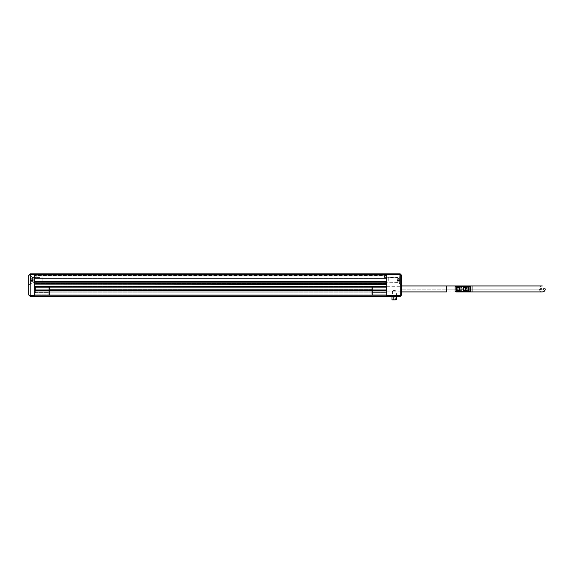 <?xml version="1.0" encoding="UTF-8"?>
<svg xmlns="http://www.w3.org/2000/svg" width="574" height="574" viewBox="0 0 574 574"><rect width="100%" height="100%" fill="white"/><g stroke="black" fill="none" stroke-linecap="round" stroke-linejoin="round"><path stroke-width="0.43" stroke-dasharray="2.87 2.15" d="M386.776 281.217L34.67 281.217L34.67 275.211L34.67 284.166L34.67 281.217L386.776 281.217L386.776 278.462L386.776 284.166L386.776 281.217M386.776 296.701L386.776 273.87L34.67 273.87L34.67 274.616L34.67 273.87L30.192 273.87L30.192 274.616L34.67 274.616L34.67 295.653L34.67 273.87M386.776 284.46L34.67 284.166L386.776 284.46M386.776 275.513L386.776 278.462L386.776 275.211L34.67 275.513L386.776 275.513M34.67 285.881L34.67 284.761L34.67 286.254L34.67 285.881L386.776 285.881L34.67 285.881M386.776 284.761L34.67 284.761L34.67 295.208L34.67 283.269L34.67 284.761L386.776 284.761L34.67 284.761L386.776 284.761L34.67 284.761L386.776 284.761L386.776 295.208L34.67 295.208L386.776 295.208L386.776 284.761M386.776 286.254L34.67 286.254L386.776 286.254M386.776 283.269L34.67 283.269L34.67 281.777L34.67 283.269L386.776 283.269M386.776 281.777L34.67 281.777L386.776 281.777L34.67 281.777L386.776 281.777L34.67 281.777L386.776 281.777L34.67 281.777L386.776 281.777L386.776 282.15L386.776 281.777L34.67 281.777M386.776 278.462L34.67 278.462L386.776 278.462M386.776 275.211L34.67 275.211L386.776 275.211M34.67 296.701L34.67 290.135L386.776 290.135L34.67 290.135L34.67 282.15L386.776 282.15L386.776 295.653L386.776 274.616L386.776 281.626L34.67 281.626L34.67 274.616L386.776 274.616L386.776 273.87L386.776 274.616L400.2 274.616L401.692 275.362L401.692 284.539L400.2 284.539L400.2 275.14L400.2 284.539L398.04 282.372L398.04 277.299L398.04 282.372L384.537 282.236L384.537 283.57L386.029 283.57A0.746 0.746 0 0 1 386.776 284.317L386.776 282.236L386.776 284.317A0.746 0.746 0 0 0 386.029 283.57L384.537 283.57L384.537 282.236L386.776 282.236L386.776 277.436L384.537 277.299L386.776 277.436L386.776 282.236L384.537 282.372M386.776 290.135L34.67 290.135M386.776 287.144L34.67 287.144M401.692 291.176L401.692 286.699L401.692 291.176L396.103 291.176C394.855 290.157 393.613 290.157 392.372 291.176C393.613 290.157 394.855 290.157 396.103 291.176L396.103 296.399L392.372 296.399L396.103 296.399M386.776 291.176L386.029 288.937L386.776 286.699L386.029 288.937L386.776 291.176L392.372 291.176L392.372 296.399M392.745 291.176L391.999 291.922L391.999 296.399L396.476 296.399L396.476 291.922L391.999 291.922L396.476 291.922L395.73 291.176L392.745 291.176L395.73 291.176M386.776 291.922L386.776 290.609L386.776 291.922A0.746 0.746 0 0 1 386.029 292.668L372.598 292.668L386.029 292.668A0.746 0.746 0 0 0 386.776 291.922L386.029 291.922L386.029 288.937L386.029 291.922L372.598 291.922L372.598 286.555L386.776 286.555L386.029 286.555L386.776 286.555L386.776 294.161L386.776 286.555L372.598 286.555L386.029 286.555L386.029 288.937L386.029 286.555L372.598 286.555L371.859 287.301L371.859 294.161L371.859 287.301L371.859 291.922L371.859 287.301L372.598 286.555L371.859 287.301L372.598 286.555L372.598 294.161L386.776 294.161L386.776 294.907L386.776 294.161L372.598 294.161L372.598 286.555L372.598 291.922L386.776 291.922A0.746 0.746 0 0 1 386.029 292.668A0.746 0.746 0 0 0 386.776 291.922M401.692 291.922L401.692 285.952M386.776 275.362L386.776 277.436L386.776 275.362A0.746 0.746 0 0 1 386.029 276.108A0.746 0.746 0 0 0 386.776 275.362M386.776 295.653L386.776 296.399L386.776 295.653L400.2 295.653L401.692 294.907L400.2 296.399L400.2 273.87L401.692 275.362M384.537 277.436L384.537 276.108L386.029 276.108L384.537 276.108L384.537 277.436M386.776 294.907L372.598 294.907L386.776 294.907M371.859 293.414L371.859 291.922L371.859 293.414A0.746 0.746 0 0 1 372.598 292.668A0.746 0.746 0 0 0 371.859 293.414A0.746 0.746 0 0 1 372.598 292.668L372.598 291.922L372.598 292.668A0.746 0.746 0 0 0 371.859 293.414M372.598 294.907A0.746 0.746 0 0 1 371.859 294.161A0.746 0.746 0 0 0 372.598 294.907A0.746 0.746 0 0 1 371.859 294.161L372.598 294.161L371.859 294.161A0.746 0.746 0 0 0 372.598 294.907L372.598 294.161L372.598 294.907M28.7 278.404L28.7 284.539L30.192 284.539L30.192 275.14L30.192 284.539L32.352 282.372L32.352 277.299L32.352 282.372L36.908 282.236L36.908 283.57L35.416 283.57A0.746 0.746 0 0 0 34.67 284.317L34.67 282.236L34.67 284.317A0.746 0.746 0 0 1 35.416 283.57L36.908 283.57L36.908 282.236L34.67 282.236L34.67 277.436L36.908 277.299L34.67 277.436L34.67 282.236L36.908 282.372M34.67 275.362L34.67 277.436L34.67 275.362A0.746 0.746 0 0 0 35.416 276.108A0.746 0.746 0 0 1 34.67 275.362M34.67 295.653L34.67 296.399L34.67 295.653L30.192 295.653L30.192 274.616L28.714 275.14L30.192 275.14L32.352 277.299L36.908 277.299M34.67 286.555L34.67 294.161L34.67 286.555L48.84 286.555L34.67 286.555M34.67 294.161L34.67 294.907L34.67 294.161L48.84 294.161L34.67 294.161M36.908 277.436L36.908 276.108L35.416 276.108L36.908 276.108L36.908 277.436M35.416 292.668L48.84 292.668L35.416 292.668A0.746 0.746 0 0 1 34.67 291.922A0.746 0.746 0 0 0 35.416 292.668L35.416 291.922L48.84 291.922L48.84 287.301L48.84 294.161L48.84 287.301L35.416 287.301L35.416 291.922L35.416 287.301L48.84 287.301L48.84 291.922L34.67 291.922L35.416 291.922L35.416 292.668M34.67 294.907L48.84 294.907L34.67 294.907M49.586 291.922L49.586 287.301L49.586 294.161L49.586 287.301L49.586 293.414L49.586 291.922L48.84 291.922L48.84 292.668A0.746 0.746 0 0 1 49.586 293.414A0.746 0.746 0 0 0 48.84 292.668L48.84 291.922L49.586 291.922M48.84 286.555A0.746 0.746 0 0 1 49.586 287.301A0.746 0.746 0 0 0 48.84 286.555A0.746 0.746 0 0 1 49.586 287.301A0.746 0.746 0 0 0 48.84 286.555L48.84 287.301L34.67 287.301L49.586 287.301L48.84 287.301L49.586 287.301L48.84 287.301L48.84 286.555M48.84 294.907A0.746 0.746 0 0 0 49.586 294.161A0.746 0.746 0 0 1 48.84 294.907L48.84 294.161L49.586 294.161L48.84 294.161L48.84 294.907M28.7 294.907L30.192 295.653L30.192 296.399L28.7 294.907M32.991 278.993L30.192 277.601L33.192 279.093L33.192 280.205L33.192 279.287L30.192 279.287L30.192 277.601L30.192 278.957L33.192 279.222L30.192 278.957L33.192 279.287L33.192 280.392L30.192 280.722L30.192 279.287L33.192 279.287L30.192 279.287L30.192 280.392L33.192 280.392L30.192 280.392L33.192 280.392L30.192 282.078L30.192 280.722L33.192 280.456L30.192 280.722L30.192 282.078L33.192 280.664L33.192 279.007L32.991 280.679M30.192 283.943L30.788 283.943L30.788 275.735L30.788 283.943L32.302 282.43L32.302 277.249L32.302 282.43A1.191 1.191 0 0 1 33.149 282.078L33.149 277.601L33.149 282.078L42.124 282.078L42.124 277.601L33.149 277.601A1.191 1.191 0 0 1 32.302 277.249L30.192 275.735L30.192 283.943L30.192 275.735M42.124 277.601L42.124 282.078M397.409 278.993L400.2 277.601L397.201 279.093L397.201 280.205L397.201 279.287L400.2 279.287L400.2 277.601L400.2 278.957L397.201 279.222L400.2 278.957L397.201 279.287L397.201 280.392L400.2 280.722L400.2 279.287L397.201 279.287L400.2 279.287L400.2 280.392L397.201 280.392L400.2 280.392L397.201 280.392L400.2 282.078L400.2 280.722L397.201 280.456L400.2 280.722L400.2 282.078L397.201 280.664L397.201 279.007L397.409 280.679M400.2 283.943L399.604 283.943L399.604 275.735L399.604 283.943L398.091 282.43L398.091 277.249L398.091 282.43A1.191 1.191 0 0 0 397.244 282.078L397.244 277.601L397.244 282.078L388.268 282.078L388.268 277.601L397.244 277.601A1.191 1.191 0 0 0 398.091 277.249L400.2 275.735L400.2 283.943L400.2 275.735M388.268 277.601L388.268 282.078M392.415 300.13L396.053 300.13M391.999 299.886L396.476 299.886M392.946 300.13L394.883 300.13L392.946 300.13L392.946 297.145L393.592 297.145L393.592 300.13L393.592 297.145L394.883 297.145L392.946 297.145M395.529 297.145L394.883 297.145L394.883 300.13L395.529 300.13L394.883 300.13L394.883 297.145L395.529 297.145L395.529 300.13M49.586 286.254L49.586 289.239L49.586 286.254L371.859 286.254L371.859 289.239L49.586 289.239L371.859 289.239L371.859 286.254L49.586 286.254M464.804 288.937A0.933 0.926 90 0 1 465.729 288.005A0.933 0.926 90 0 1 466.655 288.937A0.933 0.926 90 0 1 465.729 289.87A0.933 0.926 90 0 1 464.804 288.937A0.933 0.926 90 0 1 465.729 288.005A0.933 0.926 90 0 1 466.655 288.937A0.933 0.926 90 0 1 465.729 289.87A0.933 0.926 90 0 1 464.804 288.937A0.933 0.926 -90 0 0 465.729 289.87A0.933 0.926 -90 0 0 466.655 288.937A0.933 0.926 -90 0 0 465.729 288.005A0.933 0.926 -90 0 0 464.804 288.937M463.692 288.937A0.933 0.926 -90 0 0 462.773 288.005A0.933 0.926 -90 0 0 461.848 288.937A0.933 0.926 -90 0 0 462.773 289.87A0.933 0.926 -90 0 0 463.692 288.937A0.933 0.926 90 0 1 462.773 289.87A0.933 0.926 90 0 1 461.848 288.937A0.933 0.926 90 0 1 462.773 288.005A0.933 0.926 90 0 1 463.692 288.937A0.933 0.926 -90 0 0 462.773 288.005A0.933 0.926 -90 0 0 461.848 288.937A0.933 0.926 -90 0 0 462.773 289.87A0.933 0.926 -90 0 0 463.692 288.937M461.288 288.937A2.985 2.956 -90 0 0 464.251 291.922A2.985 2.956 -90 0 0 467.207 288.937A2.985 2.956 -90 0 0 464.251 285.952A2.985 2.956 -90 0 0 461.288 288.937M401.692 288.937L401.692 289.87L401.692 288.937M371.859 288.937L371.859 289.87L371.859 288.937M462.056 288.937A0.933 0.926 -90 0 0 462.981 289.87A0.933 0.926 -90 0 0 463.907 288.937A0.933 0.926 -90 0 0 462.981 288.005A0.933 0.926 -90 0 0 462.056 288.937M459.616 289.777A0.933 0.926 -90 0 0 460.951 288.937A0.933 0.926 -90 0 0 459.616 288.105M468.585 290.58L467.014 290.58L468.585 290.58L468.585 287.301L467.014 287.301L468.585 287.301M465.327 290.58L463.756 290.58M465.327 287.301L463.756 287.301M461.187 290.58L459.616 290.58L461.187 290.58L461.187 287.301L459.616 287.301L461.187 287.301M457.93 290.58L456.366 290.58M457.93 287.301L456.366 287.301M469.912 286.699L456.603 286.699L456.603 291.176L469.912 291.176M455.864 286.699L455.864 291.176M456.603 291.176L455.031 291.176M456.603 286.699L455.031 286.699M457.234 285.952L472.029 285.952L455.864 285.952L457.234 285.952L457.234 291.922L472.029 291.922L464.251 291.922M455.864 291.922L457.234 291.922M386.776 283.57L34.67 283.57L386.776 283.57M386.776 281.927L34.67 281.927L386.776 281.927M386.776 284.166L34.67 284.166L386.776 284.166M386.776 289.963L34.67 289.963M386.776 291.786L34.67 291.786L386.776 291.786M386.776 286.326L34.67 286.326L386.776 286.326M386.776 286.691L34.67 286.691L386.776 286.691M386.776 292.144L34.67 292.144L386.776 292.144M386.776 294.835L34.67 294.835L386.776 294.835M386.776 295.954L34.67 295.954M386.776 290.286L34.67 290.286M386.776 282.15L34.67 282.15L386.776 282.15M386.029 292.668L386.029 291.922L386.029 292.668M371.859 291.922L372.598 291.922L371.859 291.922M34.67 287.301L35.416 287.301L34.67 287.301M35.416 287.301L35.416 286.555L35.416 287.301M542.315 285.952C540.5 286.132 539.51 287.129 539.33 288.937C539.51 290.753 540.5 291.743 542.315 291.922L446.457 291.922L446.457 285.952M446.457 288.937L446.457 288.005L446.457 288.937M384.537 277.299L398.04 277.299L400.2 275.14L401.678 275.14M386.776 286.699L401.692 286.699M446.457 288.005L543.808 288.005L544.74 288.937L543.808 289.87L446.457 289.87L540.823 289.87L541.756 288.937L540.823 288.005L446.457 288.005L543.808 288.005L465.729 288.005L543.808 288.005L542.875 288.937L543.808 289.87L465.729 289.87L543.808 289.87L544.74 288.937L543.808 288.005L542.875 288.937L543.808 289.87L446.457 289.87L540.823 289.87L539.89 288.937L540.823 288.005L462.773 288.005L540.823 288.005L541.756 288.937L540.823 289.87L462.773 289.87L540.823 289.87L539.89 288.937L540.823 288.005L446.457 288.005M401.692 289.87L446.457 289.87L401.692 289.87M464.251 285.952L472.029 285.952M371.859 288.005L401.692 288.005L371.859 288.005M462.981 289.87L465.729 289.87M462.981 288.005L465.729 288.005M460.025 289.87L462.773 289.87M460.025 288.005L462.773 288.005"/><path stroke-width="0.86" d="M28.7 284.539L28.7 294.907L28.7 275.362L28.7 278.404L28.7 275.362L30.192 273.87L400.2 273.87L386.776 273.87L386.776 281.777L34.67 281.777L34.67 296.701L386.776 296.701L34.67 296.701M34.67 273.87L34.67 281.777M386.776 281.777L386.776 287.144L34.67 287.144M386.776 287.144L386.776 290.135L34.67 290.135M386.776 290.135L386.776 296.701M401.692 275.362L400.2 274.616L400.2 273.87L401.692 275.362L401.692 294.907L401.692 291.922L446.457 291.922L446.457 285.952L455.864 285.952L455.864 286.699M386.776 296.399L391.999 296.399L391.999 299.886L396.476 299.886L396.476 296.399L400.2 296.399L386.776 296.399M401.692 284.539L401.692 281.274L401.692 285.952L446.457 285.952M386.776 281.626L386.776 282.15L34.67 282.15L34.67 281.626L386.776 281.626M386.776 295.653L400.2 295.653L400.2 296.399L401.692 294.907L400.2 295.653L400.2 274.616L30.192 274.616L28.7 275.362L28.7 278.404M34.67 296.399L30.192 296.399L34.67 296.399M28.7 294.907L30.192 296.399L30.192 295.653L28.7 294.907M34.67 295.653L30.192 295.653L30.192 273.87L28.7 275.362M396.476 299.886L391.999 299.886M459.616 288.105A0.933 0.926 -90 0 0 459.616 289.777M467.014 290.58L467.014 287.301L463.756 287.301L463.756 290.58L467.014 290.58L465.327 290.58L465.327 287.301L467.014 287.301M459.616 290.58L459.616 287.301L456.366 287.301L456.366 290.58L459.616 290.58L457.93 290.58L457.93 287.301L459.616 287.301M455.031 291.176L468.341 291.176L468.341 286.699L455.031 286.699L455.031 291.176M468.341 291.176L469.912 291.176L469.912 286.699L468.341 286.699M455.864 291.176L455.864 291.922L470.651 291.922L470.651 285.952L455.864 285.952M470.651 291.922L472.029 291.922L472.029 285.952L470.651 285.952M386.776 289.963L34.67 289.963M386.776 290.286L34.67 290.286M386.776 295.954L34.67 295.954M545.3 288.937C545.128 290.753 544.13 291.743 542.315 291.922L472.029 291.922M472.029 285.952L542.315 285.952L472.029 285.952"/></g></svg>
